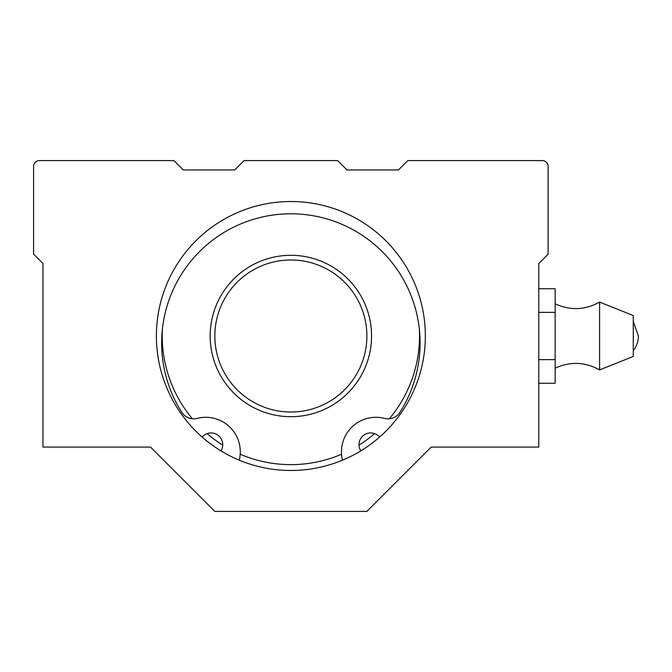 <?xml version="1.0" encoding="UTF-8"?>
<svg xmlns="http://www.w3.org/2000/svg" width="672" height="672" viewBox="0 0 672 672"><rect width="100%" height="100%" fill="white"/><g stroke="black" fill="none" stroke-linecap="round" stroke-linejoin="round"><path stroke-width="1.01" d="M538.784 383.258L555.156 383.258L555.156 359.629L538.784 359.629M555.156 359.629L555.156 312.371L538.784 312.371M555.156 312.371L555.156 288.742L538.784 288.742M633.268 321.384L638.4 336A23.386 23.386 0 0 1 633.268 350.616M599.592 369.911L599.592 302.089L633.268 315.538L633.268 356.462L599.592 369.911C585.068 361.864 570.259 361.284 555.156 368.18M162.439 328.768A128.638 128.638 0 0 0 192.41 418.782M207.11 433.625A128.638 128.638 0 0 0 222.734 445.108M240.206 454.238A128.638 128.638 0 0 0 341.536 454.238M359.008 445.108A128.638 128.638 0 0 0 374.632 433.625M389.323 418.782A128.638 128.638 0 0 0 419.303 328.768M210.176 336A80.69 80.69 0 0 0 331.212 405.88A80.69 80.69 0 0 0 331.212 266.12A80.69 80.69 0 0 0 210.176 336M214.855 336A76.012 76.012 0 0 0 328.877 401.831A76.012 76.012 0 0 0 328.877 270.169A76.012 76.012 0 0 0 214.855 336M342.476 460.186A34.524 34.524 0 0 1 384.577 418.396A14.036 14.036 0 0 0 399.924 412.331A129.217 129.217 0 0 0 206.413 245.221A129.217 129.217 0 0 0 181.81 412.331A14.036 14.036 0 0 0 197.156 418.396A34.524 34.524 0 0 1 239.257 460.186M360.797 450.87A11.693 11.693 0 0 1 366.652 433.658A11.693 11.693 0 0 1 379.596 437.06M202.138 437.06A11.693 11.693 0 0 1 217.972 435.212A11.693 11.693 0 0 1 220.945 450.87M156.391 336A134.484 134.484 0 0 1 358.109 219.534A134.484 134.484 0 0 1 358.109 452.466A134.484 134.484 0 0 1 156.391 336M39.446 160.591A5.846 5.846 0 0 0 33.6 166.438L33.6 254.142L42.958 263.5L42.958 447.09L150.536 447.09L214.855 511.409L366.878 511.409L431.197 447.09L538.784 447.09L538.784 263.5L548.134 254.142L548.134 166.438A5.846 5.846 0 0 0 542.287 160.591L407.812 160.591L398.454 169.949L346.996 169.949L337.646 160.591L244.096 160.591L234.738 169.949L183.28 169.949L173.93 160.591L39.446 160.591M599.592 302.089C585.068 310.136 570.259 310.716 555.156 303.82"/></g></svg>

